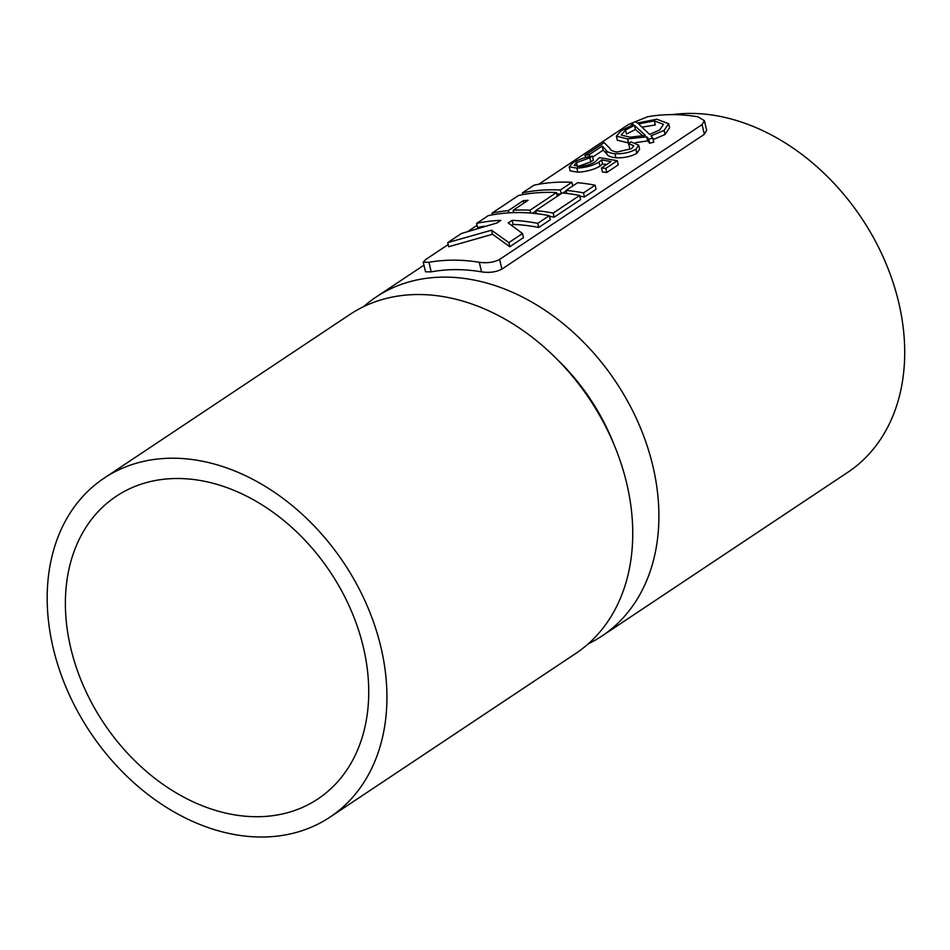 <?xml version="1.0" encoding="UTF-8"?>
<svg xmlns="http://www.w3.org/2000/svg" width="950" height="950" viewBox="0 0 950 950"><rect width="100%" height="100%" fill="white"/><g stroke="black" fill="none" stroke-linecap="round" stroke-linejoin="round"><path stroke-width="1.43" d="M648.743 139.175L652.816 138.059L650.94 135.874L664.109 130.435L668.61 123.726L656.806 119.213L637.414 123.037L635.408 121.647L631.465 123.31L633.341 124.557L621.122 130.768L616.372 136.183L627.606 138.89L646.689 136.824L648.743 139.175L649.693 143.248L653.766 142.144L652.816 138.059M653.172 139.591L665.059 134.52L664.109 130.435M665.059 134.52L669.572 127.799L668.622 123.714M631.893 125.151L631.465 123.31M616.372 136.183L617.334 140.256L628.568 142.939L627.606 138.89M635.586 142.631L647.639 140.897L646.689 136.824M647.639 140.897L649.693 143.248M631.691 148.627L617.132 152.036C612.75 151.359 610.328 150.136 609.864 148.366L604.141 142.595L585.046 155.301A218.215 163.364 56.3 0 1 589.119 154.755L602.205 146.051L605.91 149.863C606.587 151.81 609.603 153.092 614.947 153.734C623.117 153.995 630.099 152.499 635.894 149.221L638.673 145.148L631.109 141.906L628.579 143.581L633.769 145.754L631.691 148.627M585.556 157.486L585.046 155.301M589.546 156.536L589.119 154.755M592.658 157.13L603.155 150.136L602.205 146.051M603.155 150.136L606.86 153.924C607.537 155.859 610.553 157.154 615.897 157.795L614.947 153.734M615.897 157.795C624.067 158.068 631.049 156.584 636.844 153.318L635.894 149.221M636.844 153.318L639.623 149.221L638.673 145.148M629.541 147.642L628.579 143.581M617.31 160.74L599.414 157.593L595.329 161.714C591.066 164.386 585.806 165.965 579.548 166.44L574.216 165.324L576.508 162.604L589.891 157.759L592.408 156.085C584.63 157.308 578.016 159.636 572.577 163.091L569.216 166.796L576.876 168.126C585.295 167.687 592.705 165.68 599.094 162.106L601.599 159.873L611.028 161.571L601.469 167.936A218.215 163.364 56.3 0 1 605.791 168.411L617.31 160.74L618.272 164.825L606.741 172.496L605.791 168.411M577.41 166.487L576.508 162.604M577.457 166.689L590.841 161.833L589.891 157.759M590.841 161.833L593.358 160.146L592.408 156.085M569.216 166.796L570.178 170.881L577.826 172.199L576.876 168.126M577.826 172.199C586.245 171.748 593.655 169.729 600.044 166.167L599.094 162.106M600.044 166.167L602.549 163.934L601.599 159.873M602.549 163.934L606.528 164.564M606.741 172.496A213.845 160.099 56.3 0 0 602.431 172.009L601.469 167.936M577.624 182.709A218.215 163.364 56.3 0 1 595.068 185.191L583.514 192.886A218.215 163.364 -123.7 0 0 566.069 190.416L577.624 182.709M583.514 192.886L584.476 197.006L596.042 189.311L595.068 185.191M566.782 193.444L566.069 190.416M584.476 197.006A213.845 160.099 -123.7 0 0 579.821 196.151M572.767 185.951L571.912 182.305L560.357 190.012A218.215 163.364 -123.7 0 0 522.381 192.898L533.947 185.203A218.215 163.364 56.3 0 1 571.912 182.305M561.212 193.646L560.357 190.012M566.164 190.831L562.863 193.04M522.797 194.619L522.381 192.898M560.619 194.037A213.845 160.099 -123.7 0 0 556.807 193.895M562.21 192.981A218.215 163.364 56.3 0 1 579.654 195.451L553.173 213.097A218.215 163.364 -123.7 0 0 535.729 210.615L562.21 192.981M553.173 213.097L554.135 217.217L580.628 199.571L579.654 195.451M536.441 213.655L535.729 210.615M554.135 217.217A213.845 160.099 -123.7 0 0 549.48 216.362M518.534 195.463A218.215 163.364 56.3 0 1 556.498 192.577L530.005 210.211A218.215 163.364 -123.7 0 0 513.154 210.259L528.093 200.319A218.215 163.364 -123.7 0 0 523.26 200.676L508.321 210.627A218.215 163.364 -123.7 0 0 492.041 213.097L518.534 195.463M557.353 196.211L556.498 192.577M530.682 213.085L530.005 210.211M535.824 211.042L532.523 213.239M513.712 212.634L513.154 210.259M523.83 203.146L523.26 200.676M508.844 212.848L508.321 210.627M513.534 211.862L512.311 212.681M492.444 214.831L492.041 213.097M537.759 223.357L538.721 227.477L550.276 219.783L549.314 215.662L537.759 223.357A218.215 163.364 -123.7 0 0 512.109 220.364L508.262 222.929L522.5 233.51L508.856 242.606L491.53 230.209L447.735 242.606L461.379 233.522L497.016 222.941L500.864 220.364A218.215 163.364 -123.7 0 0 476.627 223.369L488.193 215.674A218.215 163.364 56.3 0 1 549.314 215.662M538.721 227.477A213.845 160.099 -123.7 0 0 513.059 224.426L512.109 220.364M513.059 224.426L511.824 225.257M508.856 242.606L509.817 246.727L523.474 237.631L522.5 233.51M509.817 246.727L492.492 234.27L491.53 230.209M492.492 234.27L448.697 246.739L447.735 242.606M484.358 226.195A213.845 160.099 -123.7 0 0 477.601 227.489L476.627 223.369M538.721 184.264L628.306 124.604L647.461 116.779A213.845 160.099 56.3 0 1 697.822 116.767L704.389 120.65L702.086 124.593L499.617 259.421C493.929 262.39 487.16 263.352 479.299 262.283A213.845 160.099 56.3 0 0 428.937 262.295L423.249 262.129L425.838 259.433L448.186 244.554M468.433 231.064L477.09 225.304M423.237 262.129L425.517 271.807L431.193 271.878A203.668 152.475 56.3 0 1 455.834 269.622A203.668 152.475 56.3 0 1 481.543 271.866C489.392 273.006 496.173 272.092 501.885 269.123L704.354 134.306L706.658 130.328L704.389 120.65M363.672 306.613A203.668 152.475 56.3 0 1 376.141 297.006A203.668 152.475 56.3 0 1 444.6 277.103A203.668 152.475 56.3 0 1 638.424 423.094A203.668 152.475 56.3 0 1 601.908 636.049A203.668 152.475 56.3 0 1 588.24 643.851M672.149 114.629A203.668 152.475 56.3 0 1 690.413 113.418A203.668 152.475 56.3 0 1 884.236 259.409A203.668 152.475 56.3 0 1 847.732 472.352L601.908 636.049M557.282 359.48A181.842 136.135 56.3 0 1 614.116 444.814M104.179 478.111L349.992 314.414A203.668 152.475 56.3 0 1 418.451 294.524A203.668 152.475 56.3 0 1 612.275 440.515A203.668 152.475 56.3 0 1 575.759 653.457L329.947 817.154A203.668 152.475 56.3 0 1 90.155 732.141A203.668 152.475 56.3 0 1 104.179 478.111A203.668 152.475 56.3 0 1 172.639 458.209A203.668 152.475 56.3 0 1 366.463 604.2A203.668 152.475 56.3 0 1 329.947 817.154M177.389 478.503A181.842 136.135 56.3 0 1 350.455 608.855A181.842 136.135 56.3 0 1 317.846 798.986A181.842 136.135 56.3 0 1 103.752 723.081A181.842 136.135 56.3 0 1 116.268 496.268A181.842 136.135 56.3 0 1 177.389 478.503M649.598 134.377L638.578 123.904L654.372 120.899L663.492 124.308L659.656 130.019L649.598 134.377M634.493 125.376L645.359 135.387L630.028 137.204L621.241 135.031L625.492 129.984L634.493 125.376L635.455 129.461L642.865 135.874M642.378 127.098L655.322 124.961L654.372 120.899M625.492 129.984L626.454 134.069L635.455 129.461M606.86 153.924L605.91 149.863M481.543 271.866L479.299 262.283M431.193 271.878L428.937 262.295M501.885 269.123L499.617 259.421M704.354 134.306L702.086 124.593M376.141 297.006L423.949 265.169"/></g></svg>
